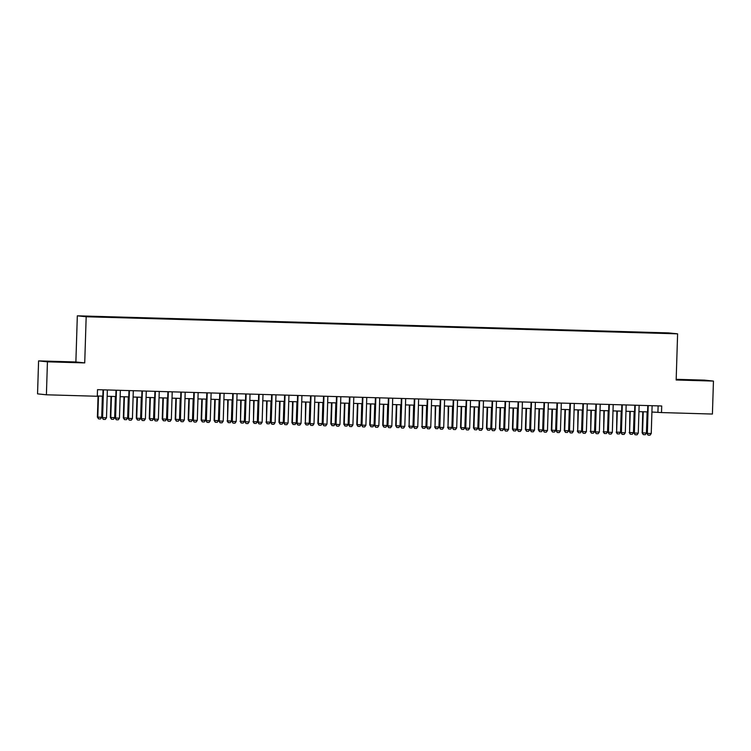 <?xml version="1.0" encoding="UTF-8"?>
<svg xmlns="http://www.w3.org/2000/svg" width="751" height="751" viewBox="0 0 751 751"><rect width="100%" height="100%" fill="white"/><g stroke="black" fill="none" stroke-linecap="round" stroke-linejoin="round"><path stroke-width="1.13" d="M95.95 316.988L90.965 316.772L95.95 316.988M38.583 360.893L47.435 361.822L84.722 362.902L75.879 361.973L38.583 360.893L37.55 393.862L46.402 394.791L97.301 396.265L97.517 389.675L661.715 405.981L661.509 412.571L712.417 414.045L713.45 381.076L704.598 380.137L676.182 379.321M75.879 361.973L77.325 315.814L668.765 332.909L677.609 333.838L86.177 316.753L77.325 315.814M666.559 333.36L660.354 333.228L666.55 333.472M651.971 333.031L650.244 332.44L85.116 316.237L655.52 333.134M651.915 332.618L669.817 333.416L655.548 333.003M47.435 361.822L46.402 394.791M84.722 362.902L86.177 316.753M677.609 333.838L676.163 379.997L713.45 381.076M651.915 412.017L661.509 412.571M97.311 395.993L102.84 396.152M107.168 396.275L115.814 396.528M120.132 396.65L128.787 396.904M133.105 397.026L141.751 397.279M146.079 397.401L154.725 397.654M159.043 397.777L167.698 398.03M172.017 398.152L180.662 398.405M184.99 398.528L193.636 398.772M197.954 398.903L206.6 399.147M210.928 399.279L219.574 399.523M223.901 399.654L232.547 399.898M236.865 400.03L245.511 400.274M249.839 400.396L258.485 400.649M262.803 400.771L271.458 401.025M275.777 401.147L284.422 401.4M288.75 401.522L297.396 401.776M301.714 401.898L310.37 402.151M314.688 402.273L323.334 402.527M327.661 402.649L336.307 402.902M340.625 403.024L349.271 403.278M353.599 403.4L362.245 403.644M366.572 403.775L375.218 404.019M379.537 404.151L388.183 404.395M392.51 404.526L401.156 404.77M405.474 404.902L414.13 405.146M418.448 405.277L427.094 405.521M431.421 405.643L440.067 405.897M444.385 406.019L453.041 406.272M457.359 406.394L466.005 406.648M470.333 406.77L478.978 407.023M483.297 407.145L491.943 407.399M496.27 407.521L504.916 407.774M509.244 407.896L517.89 408.15M522.208 408.272L530.854 408.525M535.181 408.647L543.827 408.891M548.146 409.023L556.801 409.267M561.119 409.398L569.765 409.642M574.093 409.774L582.738 410.018M587.057 410.149L595.712 410.393M600.03 410.515L608.676 410.769M613.004 410.891L621.65 411.144M625.968 411.266L634.614 411.52M638.941 411.642L647.587 411.895M658.12 405.878L657.923 412.196M650.225 332.975L650.244 332.44M689.502 379.837L680.979 379.903L706.015 380.626L689.493 380.109M48.684 361.625L73.72 362.348L48.684 361.625M652.112 405.7L651.239 433.515L650.028 435.186L648.085 435.129L646.911 433.365L647.784 405.578M651.239 433.515L647.343 433.402L648.216 405.587M648.085 435.129L646.911 433.365M642.79 411.755L642.133 432.858L646.451 433.017L647.118 411.877M646.451 433.017L645.25 434.679L643.297 434.622L642.133 432.858M643.222 411.764L642.565 432.905L643.297 434.622M697.238 380.447L687.766 380.147M683.541 379.987L700.861 380.522M64.943 362.179L55.471 361.869M51.246 361.719L68.566 362.245M639.139 405.324L638.266 433.139L637.055 434.81L635.111 434.754L633.947 432.989L634.82 405.202M638.266 433.139L634.37 433.036L635.252 405.211M635.111 434.754L633.947 432.989M626.165 404.949L625.292 432.773L624.09 434.435L622.147 434.378L620.974 432.614L621.847 404.827M625.292 432.773L621.406 432.66L622.279 404.836M622.147 434.378L620.974 432.614M613.201 404.573L612.328 432.398L611.117 434.059L609.174 434.003L608 432.238L608.873 404.451M612.328 432.398L608.432 432.285L609.305 404.46M609.174 434.003L608 432.238M600.227 404.198L599.354 432.022L598.153 433.684L596.2 433.627L595.036 431.863L595.909 404.076M599.354 432.022L595.468 431.909L596.341 404.085M596.2 433.627L595.036 431.863M629.826 411.379L629.591 432.529L633.478 432.642L634.144 411.51M633.478 432.642L632.276 434.303L630.333 434.247L629.16 432.482M630.258 411.398L629.591 432.529L630.333 434.247M616.853 411.004L616.618 432.154L620.514 432.266L621.18 411.135M620.514 432.266L619.303 433.928L617.284 433.871L616.195 432.107M617.284 411.022L616.618 432.154L617.36 433.871M603.888 410.628L603.654 431.778L607.54 431.891L608.207 410.759M607.54 431.891L606.339 433.552L604.32 433.496L603.222 431.731M604.311 410.647L603.654 431.778L604.395 433.496M590.915 410.253L590.68 431.403L594.576 431.515L595.233 410.384M594.576 431.515L593.365 433.186L591.422 433.13L590.248 431.356M591.347 410.271L590.68 431.403L591.422 433.13M587.263 403.822L586.381 431.647L585.179 433.308L583.236 433.252L582.063 431.487L582.936 403.7M586.381 431.647L582.494 431.534L583.367 403.709M583.236 433.252L582.063 431.487M577.941 409.877L577.707 431.027L581.603 431.14L582.269 410.008M581.603 431.14L580.392 432.811L578.448 432.754L577.284 430.98M578.373 409.896L577.707 431.027L578.448 432.754M574.29 403.456L573.417 431.271L572.206 432.933L570.262 432.876L569.089 431.112L569.962 403.325M573.417 431.271L569.521 431.158L570.394 403.343M570.262 432.876L569.089 431.112M564.977 409.511L564.311 430.605L568.629 430.764L569.296 409.633M568.629 430.764L567.427 432.435L565.484 432.379L564.311 430.605M565.409 409.52L564.743 430.652L565.484 432.379M561.316 403.08L560.443 430.896L559.242 432.567L557.289 432.51L556.125 430.736L556.998 402.949M560.443 430.896L556.557 430.783L557.43 402.968M557.289 432.51L556.125 430.736M552.004 409.135L551.337 430.229L555.665 430.389L556.322 409.257M555.665 430.389L554.454 432.06L552.511 432.003L551.337 430.229M552.436 409.145L551.769 430.276L552.511 432.003M548.352 402.705L547.47 430.52L546.268 432.191L544.325 432.135L543.151 430.361L544.024 402.574M547.47 430.52L543.583 430.407L544.456 402.592M544.325 432.135L543.151 430.361M539.03 408.76L538.373 429.854L542.691 430.013L543.358 408.882M542.691 430.013L541.49 431.684L539.537 431.628L538.373 429.854M539.462 408.769L538.805 429.901L539.537 431.628M535.379 402.329L534.505 430.145L533.294 431.816L531.351 431.759L530.187 429.985L531.06 402.198M534.505 430.145L530.61 430.032L531.483 402.217M531.351 431.759L530.187 429.985M526.066 408.384L525.4 429.478L529.718 429.638L530.384 408.506M529.718 429.638L528.516 431.309L526.573 431.252L525.4 429.478M526.498 408.394L525.831 429.525L526.573 431.252M522.405 401.954L521.532 429.769L520.33 431.44L518.387 431.384L517.214 429.61L518.087 401.832M521.532 429.769L517.646 429.656L518.519 401.841M518.387 431.384L517.214 429.61M513.093 408.009L512.426 429.112L516.754 429.262L517.411 408.131M516.754 429.262L515.543 430.933L513.6 430.877L512.426 429.112M513.524 408.018L512.858 429.15L513.6 430.877M509.441 401.578L508.568 429.394L507.357 431.065L505.414 431.008L504.24 429.234L505.113 401.456M508.568 429.394L504.672 429.281L505.545 401.466M505.414 431.008L504.24 429.234M500.119 407.633L499.462 428.737L503.78 428.887L504.447 407.755M503.78 428.887L502.579 430.558L500.626 430.501L499.462 428.737M500.551 407.643L499.894 428.774L500.626 430.501M496.467 401.203L495.594 429.018L494.383 430.689L492.44 430.633L491.276 428.859L492.149 401.081M495.594 429.018L491.698 428.905L492.581 401.09M492.44 430.633L491.276 428.859M487.155 407.258L486.488 428.361L490.807 428.511L491.473 407.38M490.807 428.511L489.605 430.182L487.662 430.126L486.488 428.361M487.587 407.267L486.92 428.399L487.662 430.126M474.181 406.882L473.515 427.986L477.843 428.145L478.509 407.004M477.843 428.145L476.632 429.807L474.688 429.75L473.515 427.986M474.613 406.892L473.947 428.032L474.688 429.75M461.208 406.507L460.551 427.61L464.869 427.77L465.536 406.629M464.869 427.77L463.667 429.431L461.715 429.375L460.551 427.61M461.64 406.516L460.983 427.657L461.715 429.375M483.494 400.827L482.621 428.643L481.419 430.314L479.476 430.257L478.303 428.492L479.176 400.705M482.621 428.643L478.734 428.53L479.607 400.715M479.476 430.257L478.303 428.492M470.53 400.452L469.657 428.267L468.446 429.938L466.502 429.882L465.329 428.117L466.202 400.33M469.657 428.267L465.761 428.154L466.634 400.339M466.502 429.882L465.329 428.117M457.556 400.076L456.683 427.892L455.481 429.563L453.529 429.506L452.365 427.741L453.238 399.954M456.683 427.892L452.797 427.788L453.67 399.964M453.529 429.506L452.365 427.741M448.244 406.131L448.009 427.281L451.905 427.394L452.562 406.263M451.905 427.394L450.694 429.056L448.676 428.999L447.577 427.235M448.676 406.15L448.009 427.281L448.751 428.999M444.592 399.701L443.71 427.526L442.508 429.187L440.565 429.131L439.391 427.366L440.264 399.579M443.71 427.526L439.823 427.413L440.696 399.588M440.565 429.131L439.391 427.366M435.27 405.756L435.036 426.906L438.931 427.019L439.598 405.887M438.931 427.019L437.72 428.68L435.711 428.624L434.613 426.859M435.702 405.775L435.036 426.906L435.777 428.624M431.618 399.325L430.745 427.15L429.534 428.812L427.591 428.755L426.418 426.99L427.291 399.203M430.745 427.15L426.85 427.037L427.723 399.213M427.591 428.755L426.418 426.99M422.306 405.38L422.071 426.53L425.958 426.643L426.624 405.512M425.958 426.643L424.756 428.305L422.738 428.248L421.64 426.484M422.738 405.399L422.071 426.53L422.813 428.248M418.645 398.95L417.772 426.775L416.57 428.436L414.618 428.38L413.454 426.615L414.327 398.828M417.772 426.775L413.885 426.662L414.759 398.837M414.618 428.38L413.454 426.615M409.333 405.005L409.098 426.155L412.994 426.268L413.651 405.136M412.994 426.268L411.783 427.939L409.839 427.882L408.666 426.108M409.764 405.024L409.098 426.155L409.839 427.882M405.681 398.574L404.798 426.399L403.597 428.061L401.654 428.004L400.48 426.239L401.353 398.452M404.798 426.399L400.912 426.286L401.785 398.462M401.654 428.004L400.48 426.239M396.359 404.639L395.702 425.733L400.02 425.892L400.687 404.761M400.02 425.892L398.819 427.563L396.866 427.507L395.702 425.733M396.791 404.648L396.134 425.779L396.866 427.507M392.707 398.208L391.834 426.024L390.623 427.685L388.68 427.629L387.507 425.864L388.389 398.077M391.834 426.024L387.938 425.911L388.811 398.096M388.68 427.629L387.507 425.864M383.395 404.263L382.728 425.357L387.047 425.517L387.713 404.385M387.047 425.517L385.845 427.188L383.902 427.131L382.728 425.357M383.827 404.273L383.16 425.404L383.902 427.131M379.734 397.833L378.861 425.648L377.659 427.319L375.707 427.263L374.542 425.488L375.416 397.701M378.861 425.648L374.974 425.535L375.847 397.72M375.707 427.263L374.542 425.488M370.421 403.888L369.755 424.982L374.082 425.141L374.74 404.01M374.082 425.141L372.871 426.812L370.928 426.756L369.755 424.982M370.853 403.897L370.187 425.028L370.928 426.756M366.77 397.457L365.897 425.273L364.686 426.943L362.742 426.887L361.569 425.113L362.442 397.326M365.897 425.273L362.001 425.16L362.874 397.345M362.742 426.887L361.569 425.113M357.448 403.512L356.791 424.606L361.109 424.766L361.775 403.634M361.109 424.766L359.907 426.437L357.955 426.38L356.791 424.606M357.88 403.522L357.223 424.653L357.955 426.38M353.796 397.082L352.923 424.897L351.712 426.568L349.769 426.512L348.605 424.737L349.478 396.95M352.923 424.897L349.027 424.784L349.91 396.969M349.769 426.512L348.605 424.737M340.823 396.706L339.95 424.522L338.748 426.192L336.805 426.136L335.631 424.362L336.504 396.584M339.95 424.522L336.063 424.409L336.936 396.594M336.805 426.136L335.631 424.362M327.858 396.331L326.985 424.146L325.774 425.817L323.831 425.761L322.658 423.986L323.531 396.209M326.985 424.146L323.09 424.033L323.963 396.218M323.831 425.761L322.658 423.986M344.484 403.137L343.817 424.231L348.135 424.39L348.802 403.259M348.135 424.39L346.934 426.061L344.991 426.005L343.817 424.231M344.916 403.146L344.249 424.277L344.991 426.005M331.51 402.761L330.844 423.864L335.171 424.015L335.838 402.883M335.171 424.015L333.96 425.686L332.017 425.629L330.844 423.864M331.942 402.771L331.275 423.902L332.017 425.629M318.537 402.386L317.88 423.489L322.198 423.639L322.864 402.508M322.198 423.639L320.996 425.31L319.044 425.254L317.88 423.489M318.968 402.395L318.311 423.526L319.044 425.254M314.885 395.955L314.012 423.771L312.81 425.441L310.858 425.385L309.694 423.611L310.567 395.833M314.012 423.771L310.125 423.658L310.998 395.843M310.858 425.385L309.694 423.611M305.573 402.01L305.338 423.16L309.234 423.264L309.891 402.132M309.234 423.264L308.023 424.935L306.079 424.878L304.906 423.113M306.004 402.02L305.338 423.16L306.079 424.878M301.921 395.58L301.038 423.395L299.837 425.066L297.894 425.01L296.72 423.245L297.593 395.458M301.038 423.395L297.152 423.282L298.025 395.467M297.894 425.01L296.72 423.245M292.599 401.635L291.942 422.738L296.26 422.897L296.927 401.757M296.26 422.897L295.049 424.559L293.106 424.503L291.942 422.738M293.031 401.644L292.364 422.785L293.106 424.503M288.947 395.204L288.074 423.02L286.863 424.69L284.92 424.634L283.747 422.869L284.62 395.082M288.074 423.02L284.178 422.907L285.051 395.092M284.92 424.634L283.747 422.869M279.635 401.259L278.968 422.362L283.287 422.522L283.953 401.381M283.287 422.522L282.085 424.184L280.142 424.127L278.968 422.362M280.067 401.269L279.4 422.409L280.142 424.127M275.974 394.829L275.101 422.653L273.899 424.315L271.946 424.259L270.782 422.494L271.655 394.707M275.101 422.653L271.214 422.541L272.087 394.716M271.946 424.259L270.782 422.494M266.661 400.884L266.427 422.034L270.322 422.146L270.98 401.015M270.322 422.146L269.111 423.808L267.093 423.752L265.995 421.987M267.093 400.903L266.427 422.034L267.168 423.752M263.01 394.453L262.127 422.278L260.926 423.94L258.982 423.883L257.809 422.118L258.682 394.331M262.127 422.278L258.241 422.165L259.114 394.341M258.982 423.883L257.809 422.118M250.036 394.078L249.163 421.902L247.952 423.564L246.009 423.508L244.835 421.743L245.708 393.956M249.163 421.902L245.267 421.79L246.14 393.965M246.009 423.508L244.835 421.743M237.063 393.702L236.189 421.527L234.988 423.188L233.035 423.132L231.871 421.367L232.744 393.58M236.189 421.527L232.303 421.414L233.176 393.59M233.035 423.132L231.871 421.367M253.688 400.508L253.453 421.658L257.349 421.771L258.015 400.64M257.349 421.771L256.147 423.433L254.129 423.376L253.031 421.611M254.12 400.527L253.453 421.658L254.195 423.376M240.724 400.133L240.489 421.283L244.375 421.395L245.042 400.264M244.375 421.395L243.174 423.057L241.155 423.001L240.057 421.236M241.155 400.152L240.489 421.283L241.231 423.001M227.75 399.757L227.515 420.907L231.411 421.02L232.068 399.889M231.411 421.02L230.2 422.691L228.257 422.635L227.084 420.86M228.182 399.776L227.515 420.907L228.257 422.635M224.098 393.327L223.225 421.151L222.014 422.813L220.071 422.757L218.898 420.992L219.771 393.205M223.225 421.151L219.33 421.039L220.203 393.214M220.071 422.757L218.898 420.992M214.777 399.391L214.119 420.485L218.438 420.644L219.104 399.513M218.438 420.644L217.236 422.315L215.284 422.259L214.119 420.485M215.208 399.401L214.551 420.532L215.284 422.259M211.125 392.961L210.252 420.776L209.041 422.438L207.098 422.381L205.934 420.616L206.807 392.829M210.252 420.776L206.356 420.663L207.238 392.848M207.098 422.381L205.934 420.616M201.812 399.016L201.146 420.109L205.464 420.269L206.131 399.138M205.464 420.269L204.263 421.94L202.319 421.884L201.146 420.109M202.244 399.025L201.578 420.156L202.319 421.884M198.151 392.585L197.278 420.4L196.077 422.071L194.133 422.015L192.96 420.241L193.833 392.454M197.278 420.4L193.392 420.288L194.265 392.473M194.133 422.015L192.96 420.241M188.839 398.64L188.172 419.734L192.5 419.893L193.167 398.762M192.5 419.893L191.289 421.564L189.346 421.508L188.172 419.734M189.271 398.65L188.604 419.781L189.346 421.508M185.187 392.21L184.314 420.025L183.103 421.696L181.16 421.64L179.987 419.865L180.86 392.078M184.314 420.025L180.418 419.912L181.291 392.097M181.16 421.64L179.987 419.865M175.865 398.265L175.208 419.358L179.527 419.518L180.193 398.387M179.527 419.518L178.325 421.189L176.372 421.133L175.208 419.358M176.297 398.274L175.64 419.405L176.372 421.133M172.214 391.834L171.341 419.649L170.139 421.32L168.186 421.264L167.022 419.49L167.895 391.703M171.341 419.649L167.454 419.537L168.327 391.722M168.186 421.264L167.022 419.49M162.901 397.889L162.235 418.983L166.562 419.142L167.22 398.011M166.562 419.142L165.351 420.813L163.408 420.757L162.235 418.983M163.333 397.899L162.667 419.03L163.408 420.757M159.24 391.459L158.367 419.274L157.166 420.945L155.222 420.889L154.049 419.114L154.922 391.337M158.367 419.274L154.481 419.161L155.354 391.346M155.222 420.889L154.049 419.114M149.928 397.514L149.271 418.617L153.589 418.767L154.255 397.636M153.589 418.767L152.378 420.438L150.435 420.382L149.271 418.617M150.36 397.523L149.693 418.654L150.435 420.382M146.276 391.083L145.403 418.898L144.192 420.569L142.249 420.513L141.075 418.739L141.948 390.961M145.403 418.898L141.507 418.786L142.38 390.971M142.249 420.513L141.075 418.739M136.964 397.138L136.297 418.241L140.615 418.391L141.282 397.26M140.615 418.391L139.414 420.062L137.471 420.006L136.297 418.241M137.395 397.148L136.729 418.279L137.471 420.006M133.303 390.708L132.429 418.523L131.228 420.194L129.275 420.138L128.111 418.363L128.984 390.586M132.429 418.523L128.543 418.41L129.416 390.595M129.275 420.138L128.111 418.363M123.99 396.763L123.324 417.866L127.651 418.025L128.308 396.885M127.651 418.025L126.44 419.687L124.497 419.631L123.324 417.866M124.422 396.772L123.755 417.913L124.497 419.631M120.338 390.332L119.456 418.147L118.254 419.818L116.311 419.762L115.138 417.997L116.011 390.21M119.456 418.147L115.57 418.035L116.443 390.22M116.311 419.762L115.138 417.997M111.017 396.387L110.359 417.49L114.678 417.65L115.344 396.509M114.678 417.65L113.476 419.311L111.523 419.255L110.359 417.49M111.448 396.397L110.782 417.537L111.523 419.255M107.365 389.957L106.492 417.772L105.281 419.443L103.338 419.387L102.164 417.622L103.037 389.835M106.492 417.772L102.596 417.659L103.469 389.844M103.338 419.387L102.164 417.622M98.052 396.012L97.386 417.115L101.704 417.274L102.371 396.134M101.704 417.274L100.503 418.936L98.559 418.88L97.386 417.115M98.484 396.03L97.818 417.162L98.559 418.88"/></g></svg>
